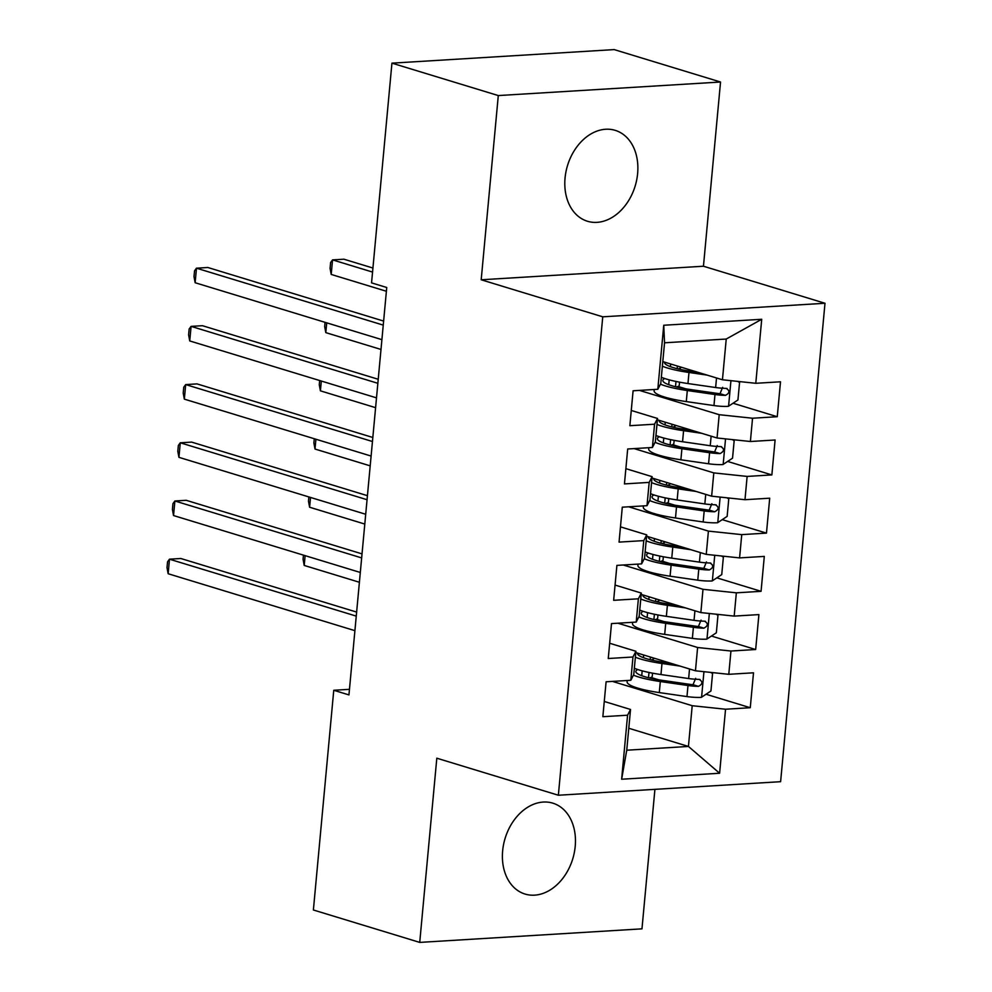 <?xml version="1.0" encoding="UTF-8"?>
<svg xmlns="http://www.w3.org/2000/svg" width="992" height="992" viewBox="0 0 992 992"><rect width="100%" height="100%" fill="white"/><g stroke="black" fill="none" stroke-linecap="round" stroke-linejoin="round"><path stroke-width="1.49" d="M565.056 178.014A47.529 35.352 107 0 0 587.487 221.266A47.529 35.352 107 0 0 637.62 173.588A47.529 35.352 107 0 0 615.201 130.349A47.529 35.352 107 0 0 565.056 178.014M502.646 850.826A47.529 35.352 107 0 0 525.066 894.065A47.529 35.352 107 0 0 575.211 846.399A47.529 35.352 107 0 0 552.78 803.148A47.529 35.352 107 0 0 502.646 850.826M720.539 82.014L498.294 95.567L481.194 279.781L703.452 266.228L720.539 82.014L614.184 49.6L391.939 63.153L371.554 282.869L386.744 287.494L348.948 694.908L333.758 690.271L313.385 909.986L419.728 942.4L641.973 928.847L654.918 789.347M703.452 266.228L824.997 303.267L780.617 781.684L558.36 795.237L602.752 316.82L824.997 303.267M628.779 728.264L688.436 746.443L719.609 773.252L725.549 709.23L750.262 707.718L753.511 672.799L728.785 674.312L730.943 651.025L755.668 649.524L758.905 614.594L734.179 616.106L736.349 592.832L761.062 591.319L764.299 556.4L739.586 557.901L741.743 534.626L766.469 533.113L769.705 498.195L744.98 499.708L747.137 476.42L771.863 474.92L775.099 440.002L750.386 441.502L752.544 418.227L777.257 416.714L780.506 381.796L755.78 383.296L722.449 379.775L726.231 339.041L664.541 342.798L660.759 383.544L657.808 389.273L663.747 325.252L761.72 319.275L755.78 383.296M719.609 773.252L621.637 779.228L627.576 715.207L630.528 709.466L604.277 701.468M657.808 389.273L633.094 390.786L629.858 425.704L654.571 424.204L652.414 447.479L627.688 448.992L624.452 483.91L649.177 482.397L647.007 505.684L622.294 507.185L619.058 542.116L643.771 540.603L641.613 563.878L616.9 565.39L613.651 600.309L638.377 598.808L636.219 622.083L611.494 623.596L608.257 658.514L632.97 657.002L630.813 680.289L606.1 681.789L602.851 716.708L627.576 715.207M639.468 390.402L719.2 414.693L717.042 437.98L657.398 419.802M752.544 418.227L719.2 414.693M750.386 441.502L717.042 437.98M663.747 325.252L664.541 342.798M634.074 448.595L713.806 472.899L711.648 496.186L651.992 477.995M747.137 476.42L713.806 472.899M744.98 499.708L711.648 496.186M654.571 424.204L657.522 418.463L631.272 410.465M657.522 418.463L655.365 441.738L652.414 447.479M628.68 506.8L708.412 531.104L706.242 554.379L646.598 536.201M741.743 534.626L708.412 531.104M739.586 557.901L706.242 554.379M649.177 482.397L652.116 476.668L625.865 468.658M652.116 476.668L649.958 499.943L647.007 505.684M623.274 565.006L703.006 589.298L700.848 612.585L641.204 594.406M736.349 592.832L703.006 589.298M734.179 616.106L700.848 612.585M643.771 540.603L646.722 534.862L620.471 526.864M646.722 534.862L644.564 558.149L641.613 563.878M617.88 623.199L697.612 647.503L695.454 670.79L635.798 652.6M730.943 651.025L697.612 647.503M728.785 674.312L695.454 670.79M638.377 598.808L641.328 593.067L615.065 585.069M641.328 593.067L639.158 616.342L636.219 622.083M612.473 681.405L692.205 705.709L688.436 746.443L626.746 750.212L630.528 709.466M725.549 709.23L692.205 705.709M632.97 657.002L635.922 651.273L609.671 643.262M635.922 651.273L633.764 674.548L630.813 680.289M498.294 95.567L391.939 63.153M558.36 795.237L436.815 758.198L419.728 942.4M481.194 279.781L602.752 316.82M349.469 689.316L333.758 690.271M662.792 361.596L722.449 379.775M621.637 779.228L626.746 750.212M726.231 339.041L761.72 319.275M750.262 707.718L706.044 694.239M658.688 679.805L651 677.462M755.668 649.524L711.438 636.046M664.082 621.612L656.406 619.268M761.062 591.319L716.844 577.84M669.488 563.406L661.8 561.063M766.469 533.113L722.238 519.634M674.882 505.201L667.207 502.87M771.863 474.92L727.644 461.441M680.276 447.008L672.601 444.664M777.257 416.714L733.038 403.236M685.683 388.802L678.007 386.458M356.636 612.089L180.829 558.496L169.483 559.19L356.264 616.119M168.144 573.736L167.003 567.66L167.549 561.844L169.483 559.19L168.144 573.736L354.913 630.664M671.051 663.35L664.206 662.358A37.721 6.733 -174.7 0 1 637.496 653.381A37.721 6.733 -174.7 0 1 637.546 653.133M680.053 666.091L661.986 663.487A45.446 8.11 -174.7 0 1 635.376 657.212M710.731 672.402L712.566 673.531L710.942 690.99L701.332 697.364A15.748 2.815 -174.7 0 1 686.972 696.582L659.296 692.59A45.446 8.11 -174.7 0 1 627.105 681.764L627.229 680.5M649.388 677.958A21.688 3.869 5.3 0 0 652.265 676.333L652.562 673.159M633.454 675.155A45.446 8.11 5.3 0 0 660.312 681.529L687.989 685.522A15.748 2.815 5.3 0 0 698.492 686.365C702.82 684.021 703.043 681.69 699.137 679.384A15.748 2.815 -174.7 0 1 688.646 678.54L660.97 674.548A45.446 8.11 -174.7 0 1 634.347 668.273M651.062 659.916A21.688 3.869 5.3 0 0 653.939 658.291L653.951 658.13M695.665 678.33L693.024 684.703A8.023 1.426 -174.7 0 1 690.221 684.393L662.532 680.4A37.721 6.733 -174.7 0 1 635.822 671.423A37.721 6.733 -174.7 0 1 637.794 669.55M700.03 679.52L699.137 679.384M305.114 555.644L304.209 565.44L359.402 582.267M304.209 565.44L303.081 559.364L303.465 555.136M362.03 553.883L186.223 500.303L174.89 500.985L361.658 557.913M173.538 515.542L172.41 509.466L172.943 503.638L174.89 500.985L173.538 515.542L360.307 572.471M367.437 495.678L191.63 442.097L180.284 442.792L367.065 499.72M178.932 457.337L177.804 451.261L178.349 445.445L180.284 442.792L178.932 457.337L365.713 514.265M676.457 605.145L669.612 604.165A37.721 6.733 -174.7 0 1 642.903 595.175A37.721 6.733 -174.7 0 1 642.952 594.94M685.46 607.898L667.393 605.294A45.446 8.11 -174.7 0 1 640.77 599.007M716.137 614.197L717.96 615.325L716.348 632.784L706.738 639.158A15.748 2.815 -174.7 0 1 692.366 638.377L664.69 634.384A45.446 8.11 -174.7 0 1 632.512 623.559L632.623 622.306M654.782 619.752A21.688 3.869 5.3 0 0 657.659 618.14L657.956 614.966M638.848 616.95A45.446 8.11 5.3 0 0 665.719 623.336L693.396 627.316A15.748 2.815 5.3 0 0 703.886 628.172C708.226 625.816 708.437 623.497 704.531 621.19A15.748 2.815 -174.7 0 1 694.04 620.335L666.364 616.342A45.446 8.11 -174.7 0 1 639.741 610.068M656.456 601.71A21.688 3.869 5.3 0 0 659.333 600.098L659.345 599.937M701.059 620.124L698.418 626.498A8.023 1.426 -174.7 0 1 695.615 626.188L667.938 622.207A37.721 6.733 -174.7 0 1 641.229 613.217A37.721 6.733 -174.7 0 1 643.188 611.345M705.424 621.314L704.531 621.19M310.521 497.438L309.603 507.234L364.808 524.061M309.603 507.234L308.475 501.158L308.872 496.942M681.851 546.952L675.006 545.96A37.721 6.733 -174.7 0 1 648.297 536.97A37.721 6.733 -174.7 0 1 648.346 536.734M690.854 549.692L672.787 547.088A45.446 8.11 -174.7 0 1 646.176 540.814M721.531 556.004L723.366 557.132L721.742 574.591L712.132 580.965A15.748 2.815 -174.7 0 1 697.76 580.171L670.084 576.191A45.446 8.11 -174.7 0 1 637.906 565.366L638.03 564.101M660.188 561.546A21.688 3.869 5.3 0 0 663.065 559.934L663.35 556.76M644.254 558.744A45.446 8.11 5.3 0 0 671.113 565.13L698.79 569.123A15.748 2.815 5.3 0 0 709.292 569.966C713.62 567.622 713.831 565.291 709.937 562.985A15.748 2.815 -174.7 0 1 699.434 562.129L671.758 558.149A45.446 8.11 -174.7 0 1 645.147 551.874M661.862 543.504A21.688 3.869 5.3 0 0 664.739 541.892L664.752 541.731M706.465 561.918L703.824 568.304A8.023 1.426 -174.7 0 1 701.009 567.994L673.332 564.002A37.721 6.733 -174.7 0 1 646.623 555.012A37.721 6.733 -174.7 0 1 648.594 553.139M710.818 563.121L709.937 562.985M315.915 439.245L315.01 449.041L370.202 465.856M315.01 449.041L313.881 442.965L314.266 438.737M372.831 437.484L197.024 383.892L185.69 384.586L372.459 441.514M184.338 399.131L183.21 393.055L183.743 387.24L185.69 384.586L184.338 399.131L371.107 456.06M378.237 379.279L202.43 325.698L191.084 326.38L377.865 383.309M189.732 340.938L188.604 334.862L189.15 329.034L191.084 326.38L189.732 340.938L376.514 397.866M687.258 488.746L680.413 487.754A37.721 6.733 -174.7 0 1 653.703 478.776A37.721 6.733 -174.7 0 1 653.74 478.528M696.26 491.486L678.181 488.882A45.446 8.11 -174.7 0 1 651.57 482.608M726.938 497.798L728.76 498.926L727.148 516.386L717.526 522.759A15.748 2.815 -174.7 0 1 703.167 521.978L675.49 517.985A45.446 8.11 -174.7 0 1 643.312 507.16L643.424 505.895M665.582 503.353A21.688 3.869 5.3 0 0 668.459 501.729L668.757 498.554M649.648 500.551A45.446 8.11 5.3 0 0 676.519 506.924L704.196 510.917A15.748 2.815 5.3 0 0 714.686 511.773C719.014 509.417 719.237 507.086 715.331 504.779A15.748 2.815 -174.7 0 1 704.841 503.936L677.164 499.943A45.446 8.11 -174.7 0 1 650.541 493.669M667.256 485.311A21.688 3.869 5.3 0 0 670.133 483.687L670.146 483.538M711.859 503.725L709.218 510.099A8.023 1.426 -174.7 0 1 706.416 509.789L678.739 505.796A37.721 6.733 -174.7 0 1 652.029 496.818A37.721 6.733 -174.7 0 1 653.988 494.946M716.224 504.916L715.331 504.779M321.309 381.04L320.404 390.836L375.596 407.662M320.404 390.836L319.275 384.76L319.672 380.544M692.652 430.54L685.807 429.561A37.721 6.733 -174.7 0 1 659.097 420.571A37.721 6.733 -174.7 0 1 659.147 420.335M701.654 433.293L683.587 430.689A45.446 8.11 -174.7 0 1 656.964 424.415M732.332 439.592L734.167 440.721L732.542 458.18L722.932 464.554A15.748 2.815 -174.7 0 1 708.561 463.772L680.884 459.78A45.446 8.11 -174.7 0 1 648.706 448.954L648.83 447.702M670.989 445.148A21.688 3.869 5.3 0 0 673.853 443.536L674.151 440.361M655.055 442.345A45.446 8.11 5.3 0 0 681.913 448.731L709.59 452.712A15.748 2.815 5.3 0 0 720.08 453.567C724.42 451.211 724.631 448.892 720.738 446.586A15.748 2.815 -174.7 0 1 710.235 445.73L682.558 441.738A45.446 8.11 -174.7 0 1 655.948 435.463M672.663 427.106A21.688 3.869 5.3 0 0 675.527 425.494L675.552 425.332M717.253 445.52L714.624 451.906A8.023 1.426 -174.7 0 1 711.81 451.583L684.133 447.603A37.721 6.733 -174.7 0 1 657.423 438.613A37.721 6.733 -174.7 0 1 659.395 436.74M721.618 446.722L720.738 446.586M326.715 322.834L325.81 332.63L381.002 349.457M325.81 332.63L324.669 326.554L325.066 322.338M383.631 321.073L207.824 267.493L196.478 268.187L383.259 325.116M195.139 282.732L193.998 276.656L194.544 270.841L196.478 268.187L195.139 282.732L381.908 339.661M698.058 372.347L691.201 371.355A37.721 6.733 -174.7 0 1 664.491 362.365A37.721 6.733 -174.7 0 1 664.541 362.13M707.048 375.088L688.981 372.484A45.446 8.11 -174.7 0 1 662.371 366.209M737.726 381.399L739.561 382.528L737.936 399.987L728.326 406.36A15.748 2.815 -174.7 0 1 713.967 405.567L686.29 401.586A45.446 8.11 -174.7 0 1 654.112 390.761L654.224 389.496M676.383 386.942A21.688 3.869 5.3 0 0 679.26 385.33L679.557 382.156M660.449 384.152A45.446 8.11 5.3 0 0 687.307 390.526L714.984 394.518A15.748 2.815 5.3 0 0 725.487 395.362C729.814 393.018 730.038 390.687 726.132 388.38A15.748 2.815 -174.7 0 1 715.641 387.525L687.964 383.544A45.446 8.11 -174.7 0 1 661.342 377.27M372.93 268.038L343.889 259.197L332.556 259.879L331.204 274.437L386.396 291.264M678.057 368.9A21.688 3.869 5.3 0 0 680.934 367.288L680.946 367.127M722.66 387.326L720.018 393.7A8.023 1.426 -174.7 0 1 717.216 393.39L689.527 389.397A37.721 6.733 -174.7 0 1 662.817 380.407A37.721 6.733 -174.7 0 1 664.789 378.535M727.024 388.517L726.132 388.38M372.558 272.081L332.556 259.879L330.609 262.533L330.076 268.361L331.204 274.437M701.58 697.202L703.948 671.683M660.97 674.548L661.986 663.487M643.659 654.993L643.411 657.659M650.43 657.064L650.182 659.692M649.004 672.464L648.508 677.734M642.184 670.852L641.737 675.701M659.296 692.59L660.312 681.529M688.646 678.54L689.527 668.98M686.972 696.582L687.989 685.522M693.024 684.703L698.492 686.365M706.974 639.009L709.342 613.478M666.364 616.342L667.393 605.294M649.053 596.8L648.805 599.466M655.824 598.858L655.576 601.499M654.398 614.259L653.902 619.541M647.59 612.647L647.131 617.508M664.69 634.384L665.719 623.336M694.04 620.335L694.933 610.774M692.366 638.377L693.396 627.316M698.418 626.498L703.886 628.172M712.368 580.804L714.736 555.284M671.758 558.149L672.787 547.088M654.46 538.594L654.212 541.26M661.23 540.665L660.982 543.294M659.792 556.053L659.308 561.336M652.984 554.441L652.538 559.302M670.084 576.191L671.113 565.13M699.434 562.129L700.327 552.581M697.76 580.171L698.79 569.123M703.824 568.304L709.292 569.966M717.774 522.598L720.142 497.079M677.164 499.943L678.181 488.882M659.854 480.388L659.606 483.054M666.624 482.459L666.376 485.088M665.198 497.86L664.702 503.13M658.378 496.248L657.932 501.096M675.49 517.985L676.519 506.924M704.841 503.936L705.721 494.376M703.167 521.978L704.196 510.917M709.218 510.099L714.686 511.773M723.168 464.405L725.536 438.873M682.558 441.738L683.587 430.689M665.248 422.195L665 424.861M672.018 424.254L671.782 426.895M670.592 439.654L670.108 444.937M663.784 438.042L663.326 442.903M680.884 459.78L681.913 448.731M710.235 445.73L711.128 436.17M708.561 463.772L709.59 452.712M714.624 451.906L720.08 453.567M728.574 406.199L730.943 380.68M687.964 383.544L688.981 372.484M670.654 363.99L670.406 366.656M677.424 366.06L677.176 368.689M675.998 381.449L675.502 386.731M669.178 379.837L668.732 384.698M686.29 401.586L687.307 390.526M715.641 387.525L716.522 377.977M713.967 405.567L714.984 394.518M720.018 393.7L725.487 395.362"/></g></svg>
